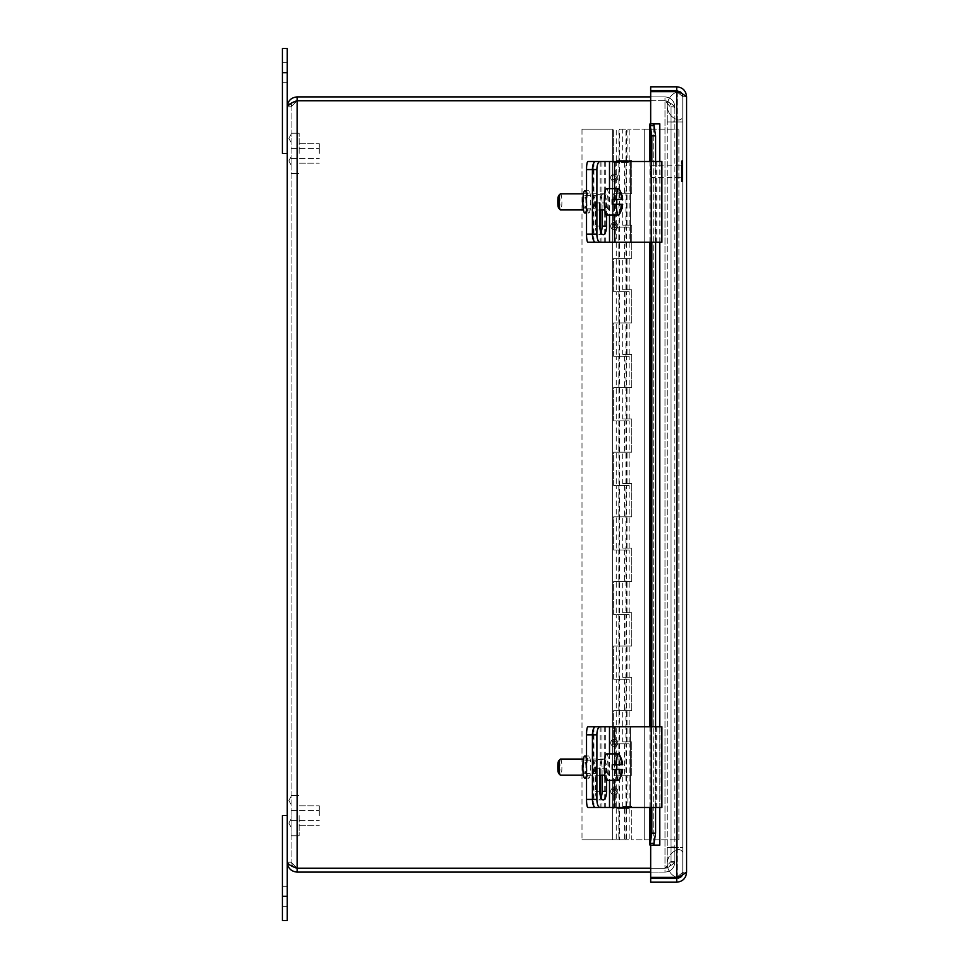 <?xml version="1.0" encoding="UTF-8"?>
<svg xmlns="http://www.w3.org/2000/svg" width="969" height="969" viewBox="0 0 969 969"><rect width="100%" height="100%" fill="white"/><g stroke="black" fill="none" stroke-linecap="round" stroke-linejoin="round"><path stroke-width="0.73" stroke-dasharray="4.84 3.63" d="M674.86 107.68L674.86 861.32C674.267 863.621 670.972 865.935 664.988 868.248L671.045 861.32L671.045 107.68L671.045 846.967L674.86 846.967L674.86 861.32L674.86 107.68C674.267 105.379 670.972 103.065 664.988 100.752C670.972 103.065 674.267 105.379 674.86 107.68L671.045 107.68L671.045 861.32L671.045 122.033L674.86 122.033L671.045 122.033L671.045 107.68L674.86 107.68M671.045 861.32L674.86 861.32L674.86 846.967L671.045 846.967L671.045 861.32L674.86 861.32C674.267 863.621 670.972 865.935 664.988 868.248L671.045 861.32M650.671 100.752L664.988 100.752L671.045 107.68L664.988 100.752L297.132 100.752L664.988 100.752L664.988 868.248L650.671 868.248M297.132 96.9C291.136 97.494 287.854 100.776 287.26 106.772L292.88 102.46L291.075 106.772L287.26 106.772L291.075 106.772L291.075 862.228L291.075 106.772C291.439 103.089 293.45 101.079 297.132 100.715L297.132 96.9L664.988 96.9C670.972 97.494 674.267 100.776 674.86 106.772C674.267 100.776 670.972 97.494 664.988 96.9L664.988 100.715L664.988 96.9L650.671 96.9M671.045 106.772L671.045 121.125L674.86 121.125L674.86 106.772L674.86 121.125L671.045 121.125L671.045 106.772L674.86 106.772L671.045 106.772C670.681 103.089 668.671 101.079 664.988 100.715C668.671 101.079 670.681 103.089 671.045 106.772M650.671 872.1L664.988 872.1C670.984 871.506 674.267 868.212 674.86 862.228C674.267 868.224 670.972 871.506 664.988 872.1L664.988 868.285L664.988 872.1L297.132 872.1C291.148 871.506 287.854 868.212 287.26 862.228L292.88 866.54L291.075 862.228L297.132 868.248L664.988 868.248L664.988 100.752L664.988 868.248L664.988 100.752L297.132 100.752L297.132 868.248L664.988 868.248L297.132 868.248L297.132 100.752L291.075 106.772L297.132 100.752L297.132 868.248L291.075 862.228L287.26 862.228L287.26 106.772M671.045 862.228L671.045 847.875L674.86 847.875L674.86 862.228L674.86 847.875L671.045 847.875L671.045 862.228L674.86 862.228L671.045 862.228C670.681 865.911 668.671 867.921 664.988 868.285C668.671 867.921 670.681 865.911 671.045 862.228M650.671 868.285L297.132 868.285L297.132 872.1M297.132 100.715L650.671 100.715M287.26 862.228L291.075 862.228C291.439 865.911 293.45 867.921 297.132 868.285M622.692 193.8L631.74 193.8L618.937 193.8L626.459 193.8L618.937 193.8L622.692 193.8L622.692 225.135L631.74 225.135L622.692 225.135M627.948 160.527L616.236 160.527L631.74 160.527L627.948 160.527L627.948 129.204L678.894 129.204L627.948 129.204M622.692 160.527L626.459 160.527L618.937 160.527L622.692 160.527L622.692 129.204L626.459 129.204L622.692 129.204M631.74 193.8L631.74 160.527L631.74 193.8M622.692 258.396L631.74 258.396L618.937 258.396L626.459 258.396L618.937 258.396L622.692 258.396L622.692 289.731L631.74 289.731L622.692 289.731M631.74 258.396L631.74 225.135L631.74 258.396M622.692 323.004L631.74 323.004L618.937 323.004L626.459 323.004L618.937 323.004L622.692 323.004L622.692 354.327L631.74 354.327L622.692 354.327M631.74 323.004L631.74 289.731L631.74 323.004M622.692 387.6L631.74 387.6L618.937 387.6L626.459 387.6L618.937 387.6L622.692 387.6L622.692 418.935L631.74 418.935L622.692 418.935M631.74 387.6L631.74 354.327L631.74 387.6M622.692 452.196L631.74 452.196L618.937 452.196L626.459 452.196L618.937 452.196L622.692 452.196L622.692 483.531L631.74 483.531L622.692 483.531M631.74 452.196L631.74 418.935L631.74 452.196M622.692 516.804L631.74 516.804L618.937 516.804L626.459 516.804L618.937 516.804L622.692 516.804L622.692 548.127L631.74 548.127L622.692 548.127M631.74 516.804L631.74 483.531L631.74 516.804M622.692 581.4L631.74 581.4L618.937 581.4L626.459 581.4L618.937 581.4L622.692 581.4L622.692 612.735L631.74 612.735L622.692 612.735M631.74 581.4L631.74 548.127L631.74 581.4M622.692 645.996L631.74 645.996L618.937 645.996L626.459 645.996L618.937 645.996L622.692 645.996L622.692 677.331L631.74 677.331L622.692 677.331M631.74 645.996L631.74 612.735L631.74 645.996M622.692 710.604L631.74 710.604L618.937 710.604L626.459 710.604L618.937 710.604L622.692 710.604L622.692 741.927L631.74 741.927L622.692 741.927M631.74 710.604L631.74 677.331L631.74 710.604M622.692 775.2L631.74 775.2L618.937 775.2L626.459 775.2L618.937 775.2L622.692 775.2L622.692 806.535L631.74 806.535L631.74 839.796L678.894 839.796L678.894 129.204L678.894 839.796L631.74 839.796L631.74 806.535L627.948 806.535L627.948 775.2M631.74 775.2L631.74 741.927L631.74 775.2M627.948 806.535L622.692 806.535M627.948 741.927L627.948 710.604M627.948 677.331L627.948 645.996M627.948 612.735L627.948 581.4M627.948 548.127L627.948 516.804M627.948 483.531L627.948 452.196M627.948 418.935L627.948 387.6M627.948 354.327L627.948 323.004M627.948 289.731L627.948 258.396M627.948 225.135L627.948 193.8M619.482 129.204L625.926 129.204L619.47 129.204L619.47 839.796L625.926 839.796L619.482 839.796M613.656 162.465L613.656 129.204L613.656 162.465L629.16 162.465L613.656 162.465M622.692 162.465L626.459 162.465L622.692 162.465M613.656 193.8L629.16 193.8L613.656 193.8L613.656 227.073L629.16 227.073L613.656 227.073L613.656 193.8M622.692 227.073L626.459 227.073L622.692 227.073M613.656 258.396L629.16 258.396L613.656 258.396L613.656 291.669L629.16 291.669L613.656 291.669L613.656 258.396M622.692 291.669L626.459 291.669L622.692 291.669M613.656 323.004L629.16 323.004L613.656 323.004L613.656 356.265L629.16 356.265L613.656 356.265L613.656 323.004M622.692 356.265L626.459 356.265L622.692 356.265M613.656 387.6L629.16 387.6L613.656 387.6L613.656 420.873L629.16 420.873L613.656 420.873L613.656 387.6M622.692 420.873L626.459 420.873L622.692 420.873M613.656 452.196L629.16 452.196L613.656 452.196L613.656 485.469L629.16 485.469L613.656 485.469L613.656 452.196M622.692 485.469L626.459 485.469L622.692 485.469M613.656 516.804L629.16 516.804L613.656 516.804L613.656 550.065L629.16 550.065L613.656 550.065L613.656 516.804M622.692 550.065L626.459 550.065L622.692 550.065M613.656 581.4L629.16 581.4L613.656 581.4L613.656 614.673L629.16 614.673L613.656 614.673L613.656 581.4M622.692 614.673L626.459 614.673L622.692 614.673M613.656 645.996L629.16 645.996L613.656 645.996L613.656 679.269L629.16 679.269L613.656 679.269L613.656 645.996M622.692 679.269L626.459 679.269L622.692 679.269M613.656 710.604L629.16 710.604L613.656 710.604L613.656 743.865L629.16 743.865L613.656 743.865L613.656 710.604M622.692 743.865L626.459 743.865L622.692 743.865M612.36 129.204L581.994 129.204L612.36 129.204L612.36 839.796L629.16 839.796L581.994 839.796L612.36 839.796L612.36 129.204M618.84 808.473L629.16 808.473L613.656 808.473L613.656 775.2L629.16 775.2L613.656 775.2L613.656 808.473L618.84 808.473L618.84 839.796M618.84 743.865L618.84 775.2M618.84 679.269L618.84 710.604M618.84 614.673L618.84 645.996M618.84 550.065L618.84 581.4M618.84 485.469L618.84 516.804M618.84 420.873L618.84 452.196M618.84 356.265L618.84 387.6M618.84 291.669L618.84 323.004M618.84 227.073L618.84 258.396M618.84 162.465L618.84 193.8M622.692 808.473L626.459 808.473L622.692 808.473M622.692 839.796L626.459 839.796L622.692 839.796M581.994 129.204L581.994 839.796L581.994 129.204M644.203 839.82L644.203 129.216L650.671 129.216L644.203 129.216L644.203 839.82L650.671 839.82L644.203 839.82M676.713 90.614L676.713 86.81L650.671 86.81L650.671 90.614L676.713 90.614C680.395 90.977 682.406 93 682.77 96.67L686.585 96.67L681.801 93.387L682.77 96.67L681.801 93.387L676.713 91.655L682.77 96.67L682.77 872.33L676.713 877.345L650.671 877.345L650.671 839.82L650.671 877.345L676.713 877.345L682.77 872.33L682.77 96.67L676.713 91.655L650.671 91.655L650.671 129.216L650.671 91.655L676.713 91.655L650.671 91.655L650.671 123.875L659.804 123.887L649.993 123.887M649.993 845.113L659.804 845.113L650.671 845.125L650.671 877.345L676.713 877.345L681.801 875.625L686.585 872.33L682.77 872.33L681.801 875.613L682.77 872.33C682.406 876 680.395 878.023 676.713 878.386L650.671 878.386L650.671 882.19L676.713 882.19C682.697 881.596 685.991 878.314 686.585 872.33L686.585 96.67L682.77 96.67L681.801 93.387M676.713 86.81C682.709 87.404 685.991 90.686 686.585 96.67M676.713 878.386L676.713 882.19M681.801 875.613L682.77 872.33L686.585 872.33M652.004 845.113L659.792 845.113L659.792 123.887L652.004 123.887M655.589 161.496L655.589 242.25M655.589 726.75L655.589 807.504M651.834 161.496L651.834 242.25M651.834 726.75L651.834 807.504M287.26 896.325L287.26 920.55L282.415 920.55L282.415 815.571L287.26 815.571L287.26 896.325L282.415 896.325M287.26 72.675L287.26 153.429L282.415 153.429L282.415 48.45L287.26 48.45L287.26 72.675L282.415 72.675M617.847 177.654A3.549 3.549 0 0 0 614.298 174.093A3.549 3.549 0 0 0 610.749 177.654A3.549 3.549 0 0 0 614.298 181.203A3.549 3.549 0 0 0 617.847 177.654A3.549 3.549 0 0 1 612.517 180.731A3.549 3.549 0 0 1 612.517 174.577A3.549 3.549 0 0 1 617.847 177.654A3.549 3.549 0 0 1 614.298 181.203A3.549 3.549 0 0 1 610.749 177.654A3.549 3.549 0 0 1 614.298 174.093A3.549 3.549 0 0 1 617.847 177.654A3.549 3.549 0 0 0 612.517 174.577A3.549 3.549 0 0 0 612.517 180.731A3.549 3.549 0 0 0 617.847 177.654M617.847 226.104A3.549 3.549 0 0 0 614.298 222.543A3.549 3.549 0 0 0 610.749 226.104A3.549 3.549 0 0 0 614.298 229.653A3.549 3.549 0 0 0 617.847 226.104A3.549 3.549 0 0 1 612.517 229.181A3.549 3.549 0 0 1 612.517 223.027A3.549 3.549 0 0 1 617.847 226.104A3.549 3.549 0 0 1 614.298 229.653A3.549 3.549 0 0 1 610.749 226.104A3.549 3.549 0 0 1 614.298 222.543A3.549 3.549 0 0 1 617.847 226.104A3.549 3.549 0 0 0 612.517 223.027A3.549 3.549 0 0 0 612.517 229.181A3.549 3.549 0 0 0 617.847 226.104M593.827 240.881A8.079 1.405 -90 0 1 593.21 234.171L592.422 234.171M661.888 242.25L655.25 242.25L655.25 161.496L656.788 161.496L587.929 161.496M600.211 230.041L600.211 242.25L630.444 242.25L587.929 242.25M588.801 212.986A11.107 1.926 90 0 0 590.727 201.879A11.107 1.926 90 0 0 588.801 190.76A11.107 1.926 90 0 0 586.875 201.879A11.107 1.926 90 0 0 588.801 212.986L586.524 212.986M592.422 169.575L593.21 169.575L593.21 234.171M593.21 169.575A8.079 1.405 -90 0 1 593.827 162.865M585.894 201.879A6.335 1.102 90 0 0 584.791 195.544A6.335 1.102 90 0 0 583.689 201.879A6.335 1.102 90 0 0 584.791 208.202A6.335 1.102 90 0 0 585.894 201.879M596.577 201.879A6.335 1.102 -90 0 1 595.487 208.202A6.335 1.102 -90 0 1 594.385 201.879A6.335 1.102 -90 0 1 595.487 195.544A6.335 1.102 -90 0 1 596.577 201.879M584.791 212.986A11.107 1.926 90 0 0 586.717 201.879A11.107 1.926 90 0 0 584.791 190.76M630.444 161.496L630.444 242.25L630.444 161.496M617.847 742.896A3.549 3.549 0 0 0 614.298 739.347A3.549 3.549 0 0 0 610.749 742.896A3.549 3.549 0 0 0 614.298 746.457A3.549 3.549 0 0 0 617.847 742.896A3.549 3.549 0 0 1 612.517 745.973A3.549 3.549 0 0 1 612.517 739.819A3.549 3.549 0 0 1 617.847 742.896A3.549 3.549 0 0 1 614.298 746.457A3.549 3.549 0 0 1 610.749 742.896A3.549 3.549 0 0 1 614.298 739.347A3.549 3.549 0 0 1 617.847 742.896A3.549 3.549 0 0 0 612.517 739.819A3.549 3.549 0 0 0 612.517 745.973A3.549 3.549 0 0 0 617.847 742.896M617.847 791.346A3.549 3.549 0 0 0 614.298 787.797A3.549 3.549 0 0 0 610.749 791.346A3.549 3.549 0 0 0 614.298 794.907A3.549 3.549 0 0 0 617.847 791.346A3.549 3.549 0 0 1 612.517 794.423A3.549 3.549 0 0 1 612.517 788.269A3.549 3.549 0 0 1 617.847 791.346A3.549 3.549 0 0 1 614.298 794.907A3.549 3.549 0 0 1 610.749 791.346A3.549 3.549 0 0 1 614.298 787.797A3.549 3.549 0 0 1 617.847 791.346A3.549 3.549 0 0 0 612.517 788.269A3.549 3.549 0 0 0 612.517 794.423A3.549 3.549 0 0 0 617.847 791.346M593.827 806.135A8.079 1.405 -90 0 1 593.21 799.425L592.422 799.425M661.888 807.504L655.25 807.504L655.25 726.75L656.788 726.75L587.929 726.75M600.211 795.295L600.211 807.504L630.444 807.504L587.929 807.504M588.801 778.24A11.107 1.926 90 0 0 590.727 767.121A11.107 1.926 90 0 0 588.801 756.014A11.107 1.926 90 0 0 586.875 767.121A11.107 1.926 90 0 0 588.801 778.24L586.524 778.24M592.422 734.829L593.21 734.829L593.21 799.425M593.21 734.829A8.079 1.405 -90 0 1 593.827 728.119M585.894 767.121A6.335 1.102 90 0 0 584.791 760.798A6.335 1.102 90 0 0 583.689 767.121A6.335 1.102 90 0 0 584.791 773.456A6.335 1.102 90 0 0 585.894 767.121M596.577 767.121A6.335 1.102 -90 0 1 595.487 773.456A6.335 1.102 -90 0 1 594.385 767.121A6.335 1.102 -90 0 1 595.487 760.798A6.335 1.102 -90 0 1 596.577 767.121M584.791 778.24A11.107 1.926 90 0 0 586.717 767.121A11.107 1.926 90 0 0 584.791 756.014M630.444 726.75L630.444 807.504L630.444 726.75M602.088 209.946L602.088 202.909A8.588 3.355 90 0 0 598.733 194.321A8.588 3.355 90 0 0 595.378 202.909L599.835 202.909A8.588 3.355 -90 0 1 603.202 194.321A8.588 3.355 -90 0 1 606.558 202.909L606.558 215.094M595.378 202.909L595.378 226.104A8.588 3.355 90 0 0 598.733 234.692A8.588 3.355 90 0 0 600.962 232.524M655.25 161.496L661.888 161.496M659.986 161.496L659.986 242.25M655.25 242.25L595.584 242.25M614.237 199.457L621.977 199.457L614.794 199.457L614.794 193.8L620.729 193.8L614.237 193.8L614.237 199.457L612.251 199.457M622.679 199.457L614.794 199.457M614.794 204.302L621.977 204.302L614.237 204.302L614.237 209.946L614.794 204.302L622.679 204.302M612.251 204.302L614.237 204.302M620.814 204.302A13.227 2.301 -90 0 1 619.167 214.609M619.167 189.137A13.227 2.301 -90 0 1 620.814 199.457M558.713 208.238A6.456 1.126 90 0 0 558.907 208.335A6.456 1.126 90 0 0 560.021 201.298A6.456 1.126 90 0 0 558.713 195.52M560.506 193.8A8.079 1.405 -90 0 1 561.899 201.879A8.079 1.405 -90 0 1 560.506 209.946M583.471 193.8L606.618 193.8A8.079 1.405 -90 0 1 608.023 201.879A8.079 1.405 -90 0 1 606.618 209.946A8.079 1.405 -90 0 1 605.225 201.879A8.079 1.405 -90 0 1 606.618 193.8M606.618 188.652A13.227 2.301 -90 0 1 608.92 201.879A13.227 2.301 -90 0 1 606.618 215.106M602.088 775.2L602.088 768.163A8.588 3.355 90 0 0 598.733 759.563A8.588 3.355 90 0 0 595.378 768.163L599.835 768.163A8.588 3.355 -90 0 1 603.202 759.563A8.588 3.355 -90 0 1 606.558 768.163L606.558 780.348M595.378 768.163L595.378 791.346A8.588 3.355 90 0 0 598.733 799.946A8.588 3.355 90 0 0 600.962 797.778M655.25 726.75L661.888 726.75M659.986 726.75L659.986 807.504M655.25 807.504L595.584 807.504M614.237 764.698L621.977 764.698L614.794 764.698L614.794 759.054L620.729 759.054L614.237 759.054L614.237 764.698L612.251 764.698M622.679 764.698L614.794 764.698M614.794 769.543L621.977 769.543L614.237 769.543L614.237 775.2L614.794 769.543L622.679 769.543M612.251 769.543L614.237 769.543M620.814 769.543A13.227 2.301 -90 0 1 619.167 779.863M619.167 754.391A13.227 2.301 -90 0 1 620.814 764.698M558.713 773.48A6.456 1.126 90 0 0 558.907 773.589A6.456 1.126 90 0 0 560.021 766.552A6.456 1.126 90 0 0 558.713 760.762M560.506 759.054A8.079 1.405 -90 0 1 561.899 767.121A8.079 1.405 -90 0 1 560.506 775.2M583.471 759.054L606.618 759.054A8.079 1.405 -90 0 1 608.023 767.121A8.079 1.405 -90 0 1 606.618 775.2A8.079 1.405 -90 0 1 605.225 767.121A8.079 1.405 -90 0 1 606.618 759.054M606.618 753.894A13.227 2.301 -90 0 1 608.92 767.121A13.227 2.301 -90 0 1 606.618 780.348M291.075 819.592L291.075 827.187L291.075 819.592M291.075 800.491L291.075 804.561L291.075 800.491M291.075 815.571L291.075 835.762L291.075 815.571M319.298 815.571L319.298 805.881L319.298 815.571M299.142 815.571L299.142 835.762L299.142 815.571M291.075 826.642L291.075 819.047L291.075 826.642M291.075 157.438L291.075 165.033L291.075 157.438M291.075 138.337L291.075 142.407L291.075 138.337M291.075 153.429L291.075 133.237L291.075 153.429M319.298 153.429L319.298 143.739L319.298 153.429M299.142 153.429L299.142 133.237L299.142 153.429M291.075 164.488L291.075 156.893L291.075 164.488M677.343 91.861L677.343 121.949L667.266 121.949L677.343 121.949L677.343 91.849A14.705 14.705 0 0 0 677.343 119.756L677.343 121.949L682.77 121.949L682.77 847.633L682.77 121.949L682.77 847.633L667.266 847.633L677.343 847.633L667.266 847.633L667.266 863.779A14.705 14.705 0 0 0 676.314 877.345A14.705 14.705 0 0 1 677.343 849.825A4.276 4.276 0 0 1 682.77 852.623L682.77 94.635A4.276 4.276 0 0 0 677.343 91.849A14.705 14.705 0 0 0 677.343 119.756A4.276 4.276 0 0 0 682.77 116.958L682.77 94.635A4.276 4.276 0 0 0 680.747 92.152M677.343 119.756A4.276 4.276 0 0 0 682.77 116.958L682.77 121.949L667.266 121.949L677.343 121.949L677.343 119.756M682.77 874.946A4.276 4.276 0 0 1 678.942 877.95A4.276 4.276 0 0 0 682.77 874.946M677.343 877.732L677.343 847.633L667.266 847.633L667.266 121.949L667.266 863.779A14.705 14.705 0 0 1 677.343 849.825A4.276 4.276 0 0 1 682.77 852.623L682.77 847.633L677.343 847.633L677.343 121.949L682.77 121.949L677.343 121.949L677.343 847.633L677.343 121.949L677.343 847.633L682.77 847.633L677.343 847.633L677.343 877.139M651.483 177.194L651.483 165.227L651.483 177.194M650.478 176.237L650.478 166.244L650.478 176.237M681.316 177.194L681.316 165.227L681.316 177.194M681.316 181.215L681.316 160.999L681.316 181.215M682.77 181.215L682.77 160.999L682.77 181.215M624.533 808.473L624.533 839.796M624.533 743.865L624.533 775.2M624.533 679.269L624.533 710.604M624.533 614.673L624.533 645.996M624.533 550.065L624.533 581.4M624.533 485.469L624.533 516.804M624.533 420.873L624.533 452.196M624.533 356.265L624.533 387.6M624.533 291.669L624.533 323.004M624.533 227.073L624.533 258.396M624.533 162.465L624.533 193.8M676.713 91.655L676.713 877.345M659.792 161.496L659.792 242.25M659.792 726.75L659.792 807.504M653.821 843.296L653.821 125.704M650.078 161.496L650.078 242.25M650.078 726.75L650.078 807.504M614.298 179.713A2.071 2.071 0 0 1 612.226 177.654A2.071 2.071 0 0 1 614.298 175.583A2.071 2.071 0 0 1 616.369 177.654A2.071 2.071 0 0 1 614.298 179.713M614.298 175.583A2.071 2.071 0 0 0 612.226 177.654A2.071 2.071 0 0 0 614.298 179.713A2.071 2.071 0 0 0 616.369 177.654A2.071 2.071 0 0 0 614.298 175.583M614.298 228.163A2.071 2.071 0 0 1 612.226 226.104A2.071 2.071 0 0 1 614.298 224.033A2.071 2.071 0 0 1 616.369 226.104A2.071 2.071 0 0 1 614.298 228.163M614.298 224.033A2.071 2.071 0 0 0 612.226 226.104A2.071 2.071 0 0 0 614.298 228.163A2.071 2.071 0 0 0 616.369 226.104A2.071 2.071 0 0 0 614.298 224.033M593.924 161.496L593.924 242.25M600.211 161.496L600.211 209.946M604.22 161.496L604.22 242.25M601.943 161.496L601.943 242.25M614.298 744.967A2.071 2.071 0 0 1 612.226 742.896A2.071 2.071 0 0 1 614.298 740.837A2.071 2.071 0 0 1 616.369 742.896A2.071 2.071 0 0 1 614.298 744.967M614.298 740.837A2.071 2.071 0 0 0 612.226 742.896A2.071 2.071 0 0 0 614.298 744.967A2.071 2.071 0 0 0 616.369 742.896A2.071 2.071 0 0 0 614.298 740.837M614.298 793.417A2.071 2.071 0 0 1 612.226 791.346A2.071 2.071 0 0 1 614.298 789.287A2.071 2.071 0 0 1 616.369 791.346A2.071 2.071 0 0 1 614.298 793.417M614.298 789.287A2.071 2.071 0 0 0 612.226 791.346A2.071 2.071 0 0 0 614.298 793.417A2.071 2.071 0 0 0 616.369 791.346A2.071 2.071 0 0 0 614.298 789.287M593.924 726.75L593.924 807.504M600.211 726.75L600.211 775.2M604.22 726.75L604.22 807.504M601.943 726.75L601.943 807.504M609.501 188.652L609.501 215.106M606.558 202.909L602.088 202.909M599.835 226.104L595.378 226.104M614.516 188.652L614.516 215.106M661.718 161.496L661.718 242.25M656.691 161.496L656.691 242.25M651.459 161.496L651.459 242.25M615.327 161.496L615.327 242.25M605.322 161.496L605.322 242.25M609.501 753.894L609.501 780.348M606.558 768.163L602.088 768.163M599.835 791.346L595.378 791.346M614.516 753.894L614.516 780.348M661.718 726.75L661.718 807.504M656.691 726.75L656.691 807.504M651.459 726.75L651.459 807.504M615.327 726.75L615.327 807.504M605.322 726.75L605.322 807.504M681.837 181.7L681.837 160.479L681.837 181.7M682.261 181.7L682.261 160.479L682.261 181.7M629.16 806.535L629.16 743.865M616.236 806.535L616.236 743.865M629.16 741.927L629.16 679.269M616.236 741.927L616.236 679.269M629.16 677.331L629.16 614.673M616.236 677.331L616.236 614.673M629.16 612.735L629.16 550.065M616.236 612.735L616.236 550.065M629.16 548.127L629.16 485.469M616.236 548.127L616.236 485.469M629.16 483.531L629.16 420.873M616.236 483.531L616.236 420.873M629.16 418.935L629.16 356.265M616.236 418.935L616.236 356.265M629.16 354.327L629.16 291.669M616.236 354.327L616.236 291.669M629.16 289.731L629.16 227.073M616.236 289.731L616.236 227.073M629.16 160.527L629.16 129.204M616.236 160.527L616.236 129.204M629.16 225.135L629.16 162.465M616.236 225.135L616.236 162.465M626.459 806.535L626.459 743.865M618.937 806.535L618.937 743.865M626.459 741.927L626.459 679.269M618.937 741.927L618.937 679.269M626.459 677.331L626.459 614.673M618.937 677.331L618.937 614.673M626.459 612.735L626.459 550.065M618.937 612.735L618.937 550.065M626.459 548.127L626.459 485.469M618.937 548.127L618.937 485.469M626.459 483.531L626.459 420.873M618.937 483.531L618.937 420.873M626.459 418.935L626.459 356.265M618.937 418.935L618.937 356.265M626.459 354.327L626.459 291.669M618.937 354.327L618.937 291.669M626.459 289.731L626.459 227.073M618.937 289.731L618.937 227.073M626.459 225.135L626.459 162.465M618.937 225.135L618.937 162.465M626.459 160.527L626.459 129.204M618.937 160.527L618.937 129.204M625.926 839.796L625.926 129.204M616.236 808.473L616.236 839.796M629.16 808.473L629.16 839.796M618.937 808.473L618.937 839.796M626.459 808.473L626.459 839.796M653.736 844.387L653.736 124.613M649.92 807.504L649.92 726.75M649.92 242.25L649.92 161.496M282.415 906.342L287.26 906.342L282.415 906.342M282.415 886.308L287.26 886.308L282.415 886.308M282.415 82.692L287.26 82.692L282.415 82.692M282.415 62.658L287.26 62.658L282.415 62.658M584.791 208.202L595.487 208.202M584.791 195.544L595.487 195.544M588.801 190.76L586.524 190.76M584.791 773.456L595.487 773.456M584.791 760.798L595.487 760.798M588.801 756.014L586.524 756.014M603.202 194.321L598.733 194.321M603.202 234.692L598.733 234.692M656.788 161.496L656.788 242.25M606.618 209.946L604.801 209.946M599.835 209.946L583.471 209.946M603.202 759.563L598.733 759.563M603.202 799.946L598.733 799.946M656.788 726.75L656.788 807.504M606.618 775.2L604.801 775.2M599.835 775.2L583.471 775.2M291.075 819.047L288.847 823.117L291.075 827.187L288.847 823.117L291.075 819.047L288.847 823.117L291.075 827.187L288.847 823.117L291.075 819.047M291.075 804.561L288.847 800.491L291.075 796.421L288.847 800.491L291.075 804.561M291.075 820.61L319.298 820.61L291.075 820.61M291.075 810.532L319.298 810.532L291.075 810.532M299.142 825.261L319.298 825.261L299.142 825.261M299.142 805.881L319.298 805.881L299.142 805.881M291.075 835.762L299.142 835.762L291.075 835.762M291.075 795.392L299.142 795.392L291.075 795.392M291.075 156.893L288.847 160.963L291.075 165.033L288.847 160.963L291.075 156.893L288.847 160.963L291.075 165.033L288.847 160.963L291.075 156.893M291.075 142.407L288.847 138.337L291.075 134.267L288.847 138.337L291.075 142.407M291.075 158.468L319.298 158.468L291.075 158.468M291.075 148.39L319.298 148.39L291.075 148.39M299.142 163.119L319.298 163.119L299.142 163.119M299.142 143.739L319.298 143.739L299.142 143.739M291.075 173.608L299.142 173.608L291.075 173.608M291.075 133.237L299.142 133.237L291.075 133.237M667.266 121.949L667.266 105.803L667.266 121.949M650.478 176.491L651.483 177.509L681.316 177.509M650.478 166.244L651.483 165.227L681.316 165.227M682.77 181.736L681.316 181.736M682.77 160.999L681.316 160.999"/><path stroke-width="1.45" d="M650.671 868.248L297.132 868.248L292.88 866.54L297.132 868.285L297.132 872.1L650.671 872.1M297.132 868.285L650.671 868.285M650.671 96.9L297.132 96.9C291.148 97.494 287.854 100.788 287.26 106.772C287.854 104.761 291.148 102.762 297.132 100.752L650.671 100.752M297.132 872.1C291.148 871.506 287.854 868.212 287.26 862.228C287.854 864.239 291.148 866.238 297.132 868.248L297.132 100.752L292.88 102.46L297.132 100.715L650.671 100.715M297.132 100.715L297.132 96.9M287.26 862.228L287.26 106.772M649.993 123.887L651.834 135.866L655.589 135.866L653.772 123.887L653.821 125.704L650.078 125.704L649.993 123.887L659.804 123.887L650.671 123.875L650.671 91.655L676.713 91.655L681.788 93.375L676.713 90.614L650.671 90.614L650.671 86.81L676.713 86.81C682.709 87.392 685.991 90.686 686.585 96.67L686.585 872.33L676.713 878.386L650.671 878.386L650.671 882.19L676.713 882.19C682.709 881.596 685.991 878.314 686.585 872.33M676.713 90.614L676.713 86.81M681.801 93.387L686.585 96.67M680.747 92.152A4.276 4.276 0 0 0 677.343 91.849A14.705 14.705 0 0 0 677.331 91.849L676.713 91.655L676.713 877.345L650.671 877.345L650.671 845.125L659.804 845.113L649.993 845.113L650.078 843.296L653.821 843.296L653.772 845.113L655.589 833.134L651.834 833.134L649.993 845.113M676.713 878.386L676.713 882.19M681.788 875.613L676.713 877.345M655.589 135.866L655.589 161.496M655.589 242.25L655.589 726.75M655.589 807.504L655.589 833.134M651.834 135.866L651.834 161.496M651.834 242.25L651.834 726.75M651.834 807.504L651.834 833.134M282.415 920.55L287.26 920.55L287.26 815.571L282.415 815.571L282.415 920.55M287.26 153.429L287.26 48.45L282.415 48.45L282.415 153.429L287.26 153.429M593.827 162.865A8.079 1.405 -90 0 1 594.603 161.496L587.929 161.496A8.079 1.405 90 0 0 586.524 169.575L586.524 234.171A8.079 1.405 90 0 0 587.929 242.25L594.603 242.25A8.079 1.405 -90 0 1 593.827 240.881M586.524 190.76L584.791 190.76A11.107 1.926 90 0 0 582.866 201.879A11.107 1.926 90 0 0 584.791 212.986L586.524 212.986M594.603 242.25L600.211 242.25M594.603 161.496L595.584 161.496A8.079 3.149 90 0 0 592.422 169.575L592.422 234.171A8.079 3.149 90 0 0 595.584 242.25L600.041 242.25A8.079 3.149 -90 0 1 596.892 234.171L586.524 234.171M593.827 728.119A8.079 1.405 -90 0 1 594.603 726.75L587.929 726.75A8.079 1.405 90 0 0 586.524 734.829L586.524 799.425A8.079 1.405 90 0 0 587.929 807.504L594.603 807.504A8.079 1.405 -90 0 1 593.827 806.135M586.524 756.014L584.791 756.014A11.107 1.926 90 0 0 582.866 767.121A11.107 1.926 90 0 0 584.791 778.24L586.524 778.24M594.603 807.504L600.211 807.504M594.603 726.75L595.584 726.75A8.079 3.149 90 0 0 592.422 734.829L592.422 799.425A8.079 3.149 90 0 0 595.584 807.504L600.041 807.504A8.079 3.149 -90 0 1 596.892 799.425L586.524 799.425M586.524 169.575L596.892 169.575L596.892 234.171M600.041 242.25L661.888 242.25L661.888 161.496L595.584 161.496M596.892 169.575A8.079 3.149 -90 0 1 600.041 161.496M606.558 215.094L606.558 226.104A8.588 3.355 -90 0 1 603.202 234.692A8.588 3.355 -90 0 1 599.835 226.104L599.835 202.909M600.962 232.524A8.588 3.355 90 0 0 602.088 226.104L602.088 209.946M616.296 204.302A13.227 2.301 -90 0 0 618.549 215.106A13.227 2.301 -90 0 0 619.167 214.609A24.177 24.177 0 0 0 622.679 204.302L622.546 204.302A24.116 23.753 90 0 1 621.286 209.946L620.729 209.946A24.116 23.753 -90 0 0 621.977 204.302L612.251 204.302A13.227 2.301 -90 0 1 612.251 199.457L621.977 199.457A24.116 23.753 -90 0 0 620.729 193.8L620.729 193.8M621.286 193.8A24.116 23.753 90 0 1 622.546 199.457L621.977 199.457M622.546 199.457L622.679 199.457A24.177 24.177 0 0 0 619.167 189.137A13.227 2.301 -90 0 0 618.549 188.652A13.227 2.301 -90 0 0 616.296 199.457M616.768 199.457A13.227 2.301 -90 0 1 616.768 204.302M560.252 193.921L558.713 195.52A6.456 1.126 90 0 0 557.793 201.879A6.456 1.126 90 0 0 558.713 208.238L560.252 209.825A8.079 1.405 -90 0 1 559.101 201.879A8.079 1.405 -90 0 1 560.252 193.921A8.079 1.405 -90 0 1 560.506 193.8L583.471 193.8M583.471 209.946L560.506 209.946A8.079 1.405 -90 0 1 560.252 209.825M618.549 215.106L606.618 215.106A13.227 2.301 -90 0 1 604.329 201.879A13.227 2.301 -90 0 1 606.618 188.652L618.549 188.652M586.524 734.829L596.892 734.829L596.892 799.425M600.041 807.504L661.888 807.504L661.888 726.75L595.584 726.75M596.892 734.829A8.079 3.149 -90 0 1 600.041 726.75M606.558 780.348L606.558 791.346A8.588 3.355 -90 0 1 603.202 799.946A8.588 3.355 -90 0 1 599.835 791.346L599.835 768.163M600.962 797.778A8.588 3.355 90 0 0 602.088 791.346L602.088 775.2M616.296 769.543A13.227 2.301 -90 0 0 618.549 780.348A13.227 2.301 -90 0 0 619.167 779.863A24.177 24.177 0 0 0 622.679 769.543L622.546 769.543A24.116 23.753 90 0 1 621.286 775.2L620.729 775.2A24.116 23.753 -90 0 0 621.977 769.543L612.251 769.543A13.227 2.301 -90 0 1 612.251 764.698L621.977 764.698A24.116 23.753 -90 0 0 620.729 759.054L620.729 759.054M621.286 759.054A24.116 23.753 90 0 1 622.546 764.698L621.977 764.698M622.546 764.698L622.679 764.698A24.177 24.177 0 0 0 619.167 754.391A13.227 2.301 -90 0 0 618.549 753.894A13.227 2.301 -90 0 0 616.296 764.698M616.768 764.698A13.227 2.301 -90 0 1 616.768 769.543M560.252 759.175L558.713 760.762A6.456 1.126 90 0 0 557.793 767.121A6.456 1.126 90 0 0 558.713 773.48L560.252 775.079A8.079 1.405 -90 0 1 559.101 767.121A8.079 1.405 -90 0 1 560.252 759.175A8.079 1.405 -90 0 1 560.506 759.054L583.471 759.054M583.471 775.2L560.506 775.2A8.079 1.405 -90 0 1 560.252 775.079M618.549 780.348L606.618 780.348A13.227 2.301 -90 0 1 604.329 767.121A13.227 2.301 -90 0 1 606.618 753.894L618.549 753.894M677.343 877.732A14.705 14.705 0 0 1 676.314 877.345A14.705 14.705 0 0 0 677.343 877.732A4.276 4.276 0 0 0 678.942 877.95A4.276 4.276 0 0 1 677.343 877.732L677.343 877.139M659.792 123.887L659.792 161.496M659.792 242.25L659.792 726.75M659.792 807.504L659.792 845.113M650.078 125.704L650.078 161.496M650.078 242.25L650.078 726.75M650.078 807.504L650.078 843.296M282.415 896.325L287.26 896.325M282.415 72.675L287.26 72.675M600.211 209.946L600.211 230.041M600.211 775.2L600.211 795.295M609.501 161.496L609.501 188.652M609.501 215.106L609.501 242.25M606.558 226.104L602.088 226.104M614.516 161.496L614.516 188.652M614.516 215.106L614.516 242.25M651.241 161.496L651.241 242.25M609.501 726.75L609.501 753.894M609.501 780.348L609.501 807.504M606.558 791.346L602.088 791.346M614.516 726.75L614.516 753.894M614.516 780.348L614.516 807.504M651.241 726.75L651.241 807.504M649.92 844.387L649.92 807.504M649.92 726.75L649.92 242.25M649.92 161.496L649.92 124.613M604.801 209.946L599.835 209.946M604.801 775.2L599.835 775.2"/></g></svg>
